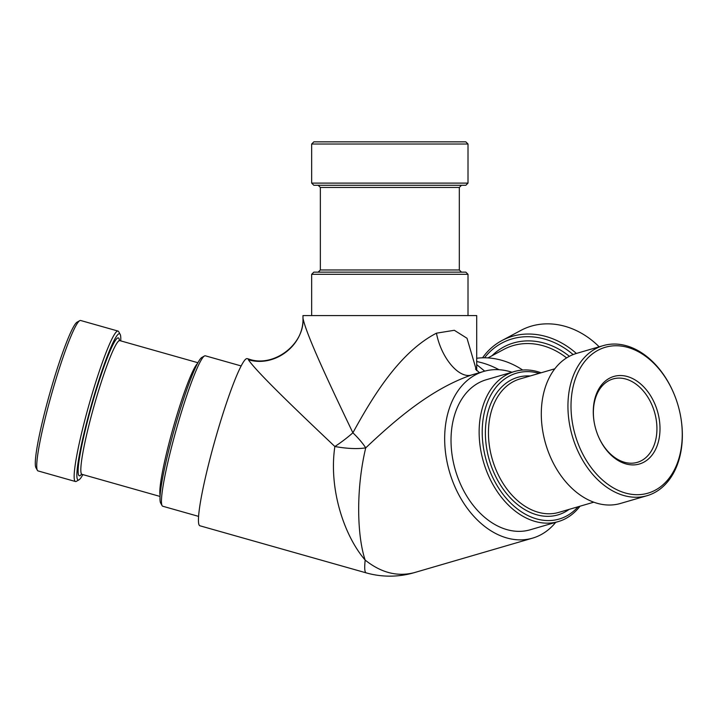 <?xml version="1.0" encoding="UTF-8"?>
<svg xmlns="http://www.w3.org/2000/svg" width="718" height="718" viewBox="0 0 718 718"><rect width="100%" height="100%" fill="white"/><g stroke="black" fill="none" stroke-linecap="round" stroke-linejoin="round"><path stroke-width="1.08" d="M482.55 357.815A78.172 65.194 61.8 0 1 501.864 340.592L520.882 330.406A78.172 65.194 61.8 0 1 599.162 346.803M501.864 340.592A78.172 65.194 61.8 0 1 576.383 353.453M484.542 357.797A76 63.381 61.8 0 1 573.135 354.575M476.698 358.264A78.172 65.194 61.8 0 1 522.695 370.039M476.698 361.54A86.86 72.437 61.8 0 1 499.019 369.716M476.698 364.618L484.713 371.143M414.16 572.677C397.377 576.94 381.043 572.74 365.175 560.094C364.331 568.126 364.663 572.381 366.171 572.865A86.86 86.86 0 0 0 414.16 572.677L532.559 538.141A86.86 61.174 -106.3 0 1 449.513 471.888A86.86 61.174 -106.3 0 1 483.914 371.368L471.914 374.877C430.863 388.842 394.514 420.676 365.722 447.879C357.322 449.136 347.036 448.678 334.866 446.515C300.914 414.331 257.358 372.902 248.383 359.763L248.877 359.099C273.621 367.957 304.782 344.254 302.978 318.191L302.978 315.57L476.698 315.57L476.698 370.632M483.914 371.368A86.86 61.174 -106.3 0 1 511.943 372.247M555.723 522.336A86.86 61.174 -106.3 0 1 532.559 538.141M476.465 370.389L467.005 338.259L454.323 330.289L436.445 333.179C399.729 352.242 373.243 395.672 352.888 432.792A43.43 11.56 144 0 1 334.866 446.515C328.512 488.841 344.182 535.861 365.175 560.094C357.178 536.436 355.67 490.035 365.722 447.879A43.43 12.161 38.4 0 0 352.888 432.792C332.506 390.269 306.415 335.548 302.978 318.191C303.974 345.403 274.671 367.706 248.383 359.763M248.877 359.099L247.207 358.632A86.86 8.751 105.8 0 0 215.122 439.82A86.86 8.751 105.8 0 0 199.882 525.773L366.18 572.865M241.167 365.947L205.348 355.805A78.172 7.871 105.8 0 0 204.468 355.975A78.172 7.871 105.8 0 0 176.475 428.87A78.172 7.871 105.8 0 0 162.088 505.634A78.172 7.871 105.8 0 0 162.753 506.235L198.572 516.377M204.468 355.975L201.821 357.465A76 7.656 105.8 0 0 174.6 428.341A76 7.656 105.8 0 0 160.626 502.968L162.088 505.634M120.732 340.87A76 7.656 105.8 0 0 120.166 334.346A76 7.656 105.8 0 0 91.455 404.799A76 7.656 105.8 0 0 78.962 479.848A76 7.656 105.8 0 0 82.875 474.589M120.166 334.346L118.694 331.689A78.172 7.871 105.8 0 0 118.039 331.079A78.172 7.871 105.8 0 0 89.167 404.153A78.172 7.871 105.8 0 0 75.444 481.518A78.172 7.871 105.8 0 0 76.323 481.347L78.962 479.848M118.039 331.079L80.622 320.488A78.172 7.871 105.8 0 0 79.743 320.659A78.172 7.871 105.8 0 0 51.75 393.563A78.172 7.871 105.8 0 0 37.372 470.317A78.172 7.871 105.8 0 0 38.027 470.918L75.444 481.518M79.743 320.659L77.095 322.149A76 7.656 105.8 0 0 49.883 393.033A76 7.656 105.8 0 0 35.9 467.651L37.372 470.317M680.296 414.564L680.341 414.833A78.172 55.053 -106.3 0 1 647.044 495.698A78.172 55.053 -106.3 0 1 572.3 436.068A78.172 55.053 -106.3 0 1 603.264 345.609A78.172 55.053 -106.3 0 1 674.821 395.887L674.92 396.148A76 53.527 -106.3 0 1 678.016 405.239A76 53.527 -106.3 0 1 680.296 414.564A76 53.527 -106.3 0 1 644.62 493.984A76 53.527 -106.3 0 1 575.253 435.216A76 53.527 -106.3 0 1 602.142 348.356A76 53.527 -106.3 0 1 674.92 396.148M603.264 345.609L576.626 353.382A78.172 55.053 73.7 0 0 543.32 434.246A78.172 55.053 73.7 0 0 545.662 443.841A78.172 55.053 73.7 0 0 548.848 453.193A78.172 55.053 73.7 0 0 620.406 503.471L647.044 495.698M543.32 434.246L543.373 434.516A76 53.527 73.7 0 0 545.653 443.841A76 53.527 73.7 0 0 548.749 452.932L548.848 453.193M539.191 373.342A76 53.527 73.7 0 0 486.454 461.109A76 53.527 73.7 0 0 578.107 506.764M541.112 372.786A78.172 55.053 73.7 0 0 514.465 371.511A78.172 55.053 73.7 0 0 483.501 461.97A78.172 55.053 73.7 0 0 558.245 521.6A78.172 55.053 73.7 0 0 580.027 506.199M514.465 371.511L486.346 379.714A78.172 55.053 73.7 0 0 455.383 470.173A78.172 55.053 73.7 0 0 530.126 529.803L558.245 521.6M311.666 274.312L313.838 272.14L465.838 272.14L468.01 274.312L311.666 274.312L311.666 315.57M465.838 185.28L313.838 185.28L311.666 183.108L468.01 183.108L465.838 185.28M311.666 144.022L313.838 141.85L465.838 141.85L468.01 144.022L311.666 144.022L311.666 183.108M594.468 423.755A43.43 30.587 -106.3 0 1 593.373 412.617A43.43 30.587 -106.3 0 1 612.992 378.96A43.43 30.587 -106.3 0 1 656.934 428.7A43.43 30.587 -106.3 0 1 637.315 462.347A43.43 30.587 -106.3 0 1 597.609 434.543M593.265 411.782A45.602 32.113 -106.3 0 1 626.635 376.34A45.602 32.113 -106.3 0 1 660.004 428.664A45.602 32.113 -106.3 0 1 635.197 464.806A45.602 32.113 -106.3 0 1 597.663 434.668A45.602 32.113 -106.3 0 1 594.441 423.62A45.602 32.113 -106.3 0 1 593.265 411.782M492.045 355.706A71.656 59.756 61.8 0 1 569.383 356.308M487.926 357.914L503.856 349.379A69.484 57.952 61.8 0 1 566.61 357.905M197.468 363.568A69.484 7 105.8 0 0 173.155 427.937A69.484 7 105.8 0 0 160.114 495.492M119.125 340.126L119.825 340.619A69.484 7 105.8 0 0 94.166 405.571A69.484 7 105.8 0 0 81.969 474.338L160.051 496.443M119.439 340.44A71.656 7.216 105.8 0 0 91.877 404.925A71.656 7.216 105.8 0 0 81.538 474.284M554.843 368.783L519.859 378.987A69.484 48.941 73.7 0 0 492.333 459.394A69.484 48.941 73.7 0 0 558.775 512.401L593.759 502.196M530.216 375.963A71.656 50.466 73.7 0 0 489.389 460.256A71.656 50.466 73.7 0 0 569.132 509.376M320.354 269.968L320.354 187.452L459.323 187.452L459.323 269.968L320.354 269.968L318.182 272.14M436.445 333.179C441.184 358.085 459.314 379.391 471.914 374.877L471.914 374.877M119.825 340.619L197.917 362.725M81.969 474.338L81.107 474.383M468.01 274.312L468.01 315.57M459.323 269.968L461.495 272.14M320.354 187.452L318.182 185.28M459.323 187.452L461.495 185.28M468.01 144.022L468.01 183.108M479.427 372.678L475.495 369.052"/></g></svg>
